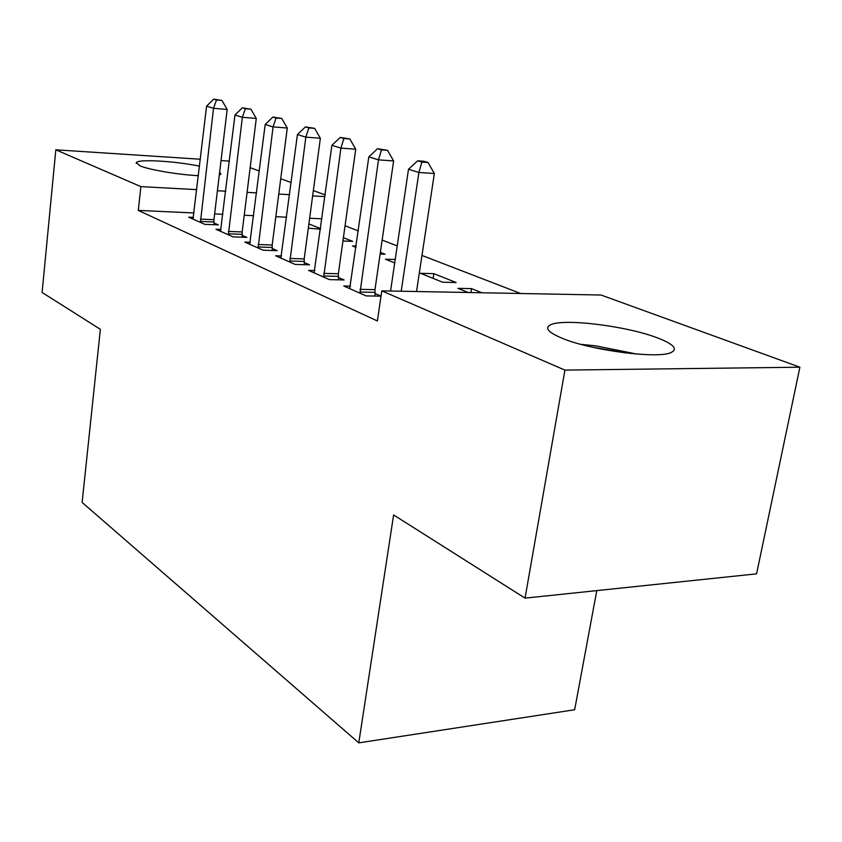 <?xml version="1.0" encoding="UTF-8"?>
<svg xmlns="http://www.w3.org/2000/svg" width="842" height="842" viewBox="0 0 842 842"><rect width="100%" height="100%" fill="white"/><g stroke="black" fill="none" stroke-linecap="round" stroke-linejoin="round"><path stroke-width="1.26" d="M561.551 338.01C548.458 332.432 544.658 328.106 550.142 325.033C562.109 317.971 627.069 325.907 658.034 338.105C673.663 344.231 678.042 349.02 671.179 352.482C658.107 359.229 589.716 350.219 561.551 338.01M198.438 175.704C177.841 174.641 149.202 169.8 140.025 165.853L136.309 162.653C137.909 158.896 174.462 161.022 199.565 166.148M219.657 172.021L220.899 174.157L219.299 174.999M520.651 293.5L421.979 255.442M397.213 245.896L382.152 240.086M358.366 230.918L345.052 225.782M601.041 295.026L799.9 367.207L564.929 370.101L381.784 290.858L601.041 295.026M564.929 370.101L525.05 598.136L756.579 573.844L799.9 367.207M596.778 590.61L574.654 709.753L358.787 742.865L82.127 502.421L100.366 329.327L42.1 292.458L55.825 149.813L200.375 159.233M250.158 167.674L259.336 171M280.733 178.767L291.164 182.546M313.34 190.597L325.159 194.891M470.888 292.553L471.52 288.627L457.932 288.353L468.257 292.5M471.52 288.627L481.908 292.763M350.525 286.133L343.768 285.996L366.091 295.9L381.005 296.152M374.943 293.458L381.016 296.121M395.214 259.515L385.447 259.21L394.709 262.925M281.523 255.957L275.66 255.779L295.142 264.42L309.551 264.83L304.173 262.472M343.399 237.686L352.661 241.37L342.936 241.001M221.025 229.466L215.91 229.256L233.055 236.865L246.874 237.381L242.149 235.307M321.918 218.804L309.635 218.236M286.638 217.194L275.839 216.699M253.716 215.689L244.243 215.257M222.93 214.278L214.626 213.9M194.081 212.963L138.288 210.416L377.384 320.97L381.784 290.858M193.492 217.394L188.692 217.173L204.827 224.34L218.373 224.898L213.921 222.951M308.877 223.951L320.581 228.614M320.507 229.171L308.309 228.193M250.306 242.296L244.843 242.096L263.093 250.2L277.207 250.663L272.166 248.453M356.219 246.096L352.514 245.959L356.04 247.38M380.363 252.379L385.036 254.242L380.121 254.073M314.845 270.545L308.561 270.377L329.39 279.618L344.104 279.954L338.347 277.439M433.862 273.661L420.526 273.303L442.671 282.217L456.153 282.523L433.862 273.661L433.135 278.376M221.036 160.569L229.382 161.117M138.288 210.416L140.877 186.619L55.825 149.813M525.05 598.136L393.614 514.946L358.787 742.865M324.938 196.575L312.635 195.912M289.574 194.66L278.755 194.081M256.578 192.881L247.085 192.365M225.73 191.208L217.404 190.755M196.807 189.639L140.877 186.619M200.428 219.109L213.931 219.699L227.182 109.449L213.521 108.302L200.417 222.383M216.489 99.977L221.941 100.451L213.7 99.135L216.489 99.977L213.521 108.302L206.595 106.145L192.986 219.088M213.931 219.699L214.026 224.719M227.182 109.449L221.941 100.451M213.7 99.135L206.595 106.145M228.382 231.413L242.159 231.96L256.284 118.448L242.349 117.312L228.361 234.781M245.327 108.702L250.895 109.176L242.359 107.808L245.327 108.702L242.349 117.312L234.971 115.007L220.478 231.276M242.159 231.96L242.264 237.212M256.284 118.448L250.895 109.176M242.359 107.808L234.971 115.007M258.126 244.506L272.187 245.001L287.28 128.037L273.061 126.91L258.105 247.98M276.05 117.985L281.733 118.459L272.882 117.038L276.05 117.985L273.061 126.91L265.198 124.458L249.695 244.254M272.187 245.001L272.292 250.506M287.28 128.037L281.733 118.459M272.882 117.038L265.198 124.458M591.21 346.936L626.09 352.998M636.847 354.072L595.947 345.883L580.822 344.336M289.827 258.462L304.194 258.894L320.36 138.256L305.835 137.151L289.816 262.051M308.825 127.9L314.634 128.363L305.446 126.879L308.825 127.9L305.835 137.151L297.437 134.531L280.849 258.073M304.194 258.894L304.309 264.683M320.36 138.256L314.634 128.363M305.446 126.879L297.437 134.531M323.717 273.376L338.368 273.745L355.724 149.192L340.894 148.118L323.686 277.092M343.883 138.509L349.809 138.962L340.273 137.414L343.883 138.509L340.894 148.118L331.895 145.308L314.098 272.829M338.368 273.745L338.505 279.828M355.724 149.192L349.809 138.962M340.273 137.414L331.895 145.308M359.997 289.343L374.964 289.637L393.624 160.917L378.479 159.864L359.966 293.184M381.468 149.876L387.52 150.318L377.584 148.697L381.468 149.876L378.479 159.864L368.828 156.844L349.693 288.627M374.964 289.637L375.122 296.058M393.624 160.917L387.52 150.318M377.584 148.697L368.828 156.844M416.527 291.511L434.356 173.505L418.895 172.494L401.213 291.227M421.863 162.085L428.041 162.517L423.852 161.254L417.685 160.822L421.863 162.085L418.895 172.494L408.507 169.242L390.572 291.016M434.356 173.505L428.041 162.517M417.685 160.822L408.507 169.242M200.364 221.435L213.857 222.004M228.308 233.802L242.086 234.339M258.041 246.969L272.103 247.453M289.743 261.009L304.099 261.43M323.623 276.008L338.284 276.365M359.892 292.069L374.869 292.342M136.309 162.653L136.236 163.38"/></g></svg>
